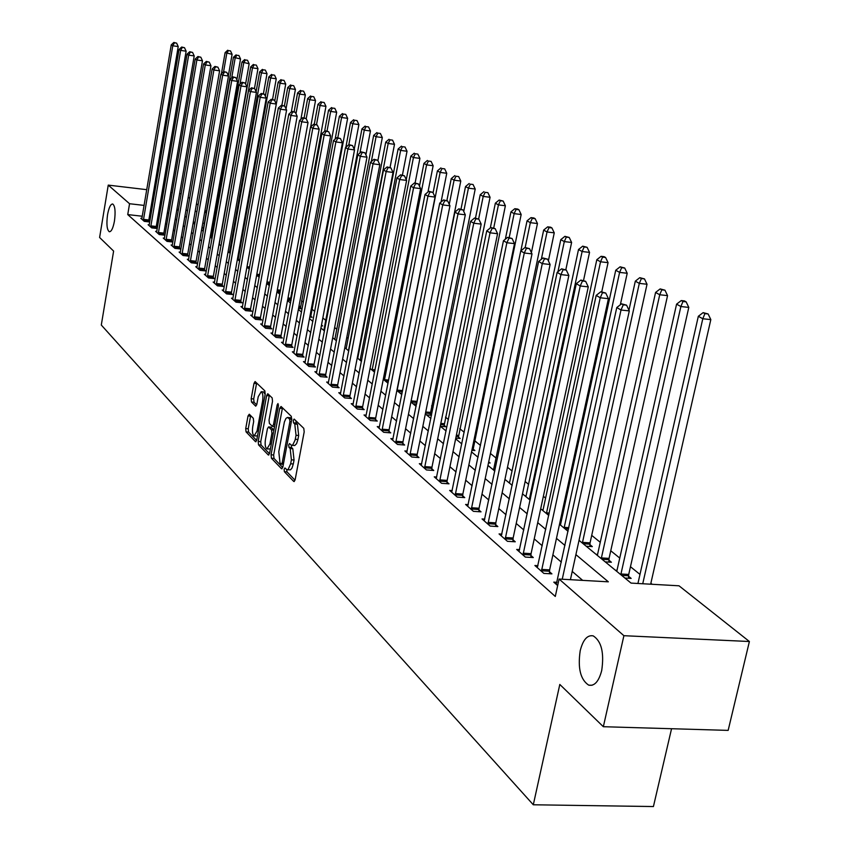 <?xml version="1.0" encoding="UTF-8"?>
<svg xmlns="http://www.w3.org/2000/svg" width="849" height="849" viewBox="0 0 849 849"><rect width="100%" height="100%" fill="white"/><g stroke="black" fill="none" stroke-linecap="round" stroke-linejoin="round"><path stroke-width="1.27" d="M284.118 469.253L284.383 471.715L293.754 481.457L295.144 479.738L304.186 431.876L303.783 428.321L294.115 419.077L293.287 420.404L293.552 422.855L294.773 424.033L296.036 435.272L295.123 440.047L292.735 444.993L291.494 445.279L289.52 443.581L288.692 444.897L288.957 447.349L290.167 448.559L291.409 459.84L290.666 463.787L288.151 469.455L286.93 469.73L284.935 467.969L284.118 469.253M286.718 469.646L287.015 471.906L295.028 480.216M295.898 420.743L296.195 423.067L297.415 424.245L294.773 424.033M291.303 445.205L291.6 447.55L292.809 448.76L290.167 448.559M114.445 221.069C115.676 211.592 115.093 205.893 112.694 203.993C110.603 204.004 108.895 207.57 107.547 214.712C106.327 224.136 106.91 229.814 109.298 231.745C111.378 231.777 113.087 228.211 114.445 221.069M601.718 670.487C604.297 652.764 601.463 641.228 593.228 635.88C587.37 634.765 583.03 639.69 580.217 650.652C577.638 668.163 580.461 679.656 588.675 685.132C594.48 686.342 598.832 681.46 601.718 670.487M249.288 414.216L248.035 415.914L245.722 428.554L246.051 431.865L255.485 441.671L256.759 439.984L265.196 394.212L264.846 390.858L255.082 381.53L253.989 383.377L251.177 398.733L251.516 402.033L255.74 406.172L256.833 404.336L258.245 396.674L261.216 391.718C262.808 392.896 263.275 395.974 262.606 400.94L257.056 431.027L254.138 435.887C252.546 434.667 252.079 431.579 252.747 426.612L253.66 421.635L253.32 418.302L249.288 414.216M579.029 540.325L631.03 583.093L679.009 585.799L749.391 641.515L728.155 730.384L603.342 726.712L559.809 684.443L533.299 804.778L101.296 325.04L113.617 251.081L99.609 237.487L108.248 185.114L146.792 189.677M603.342 726.712L623.898 635.699L559.077 579.05L608.34 581.82L575.898 554.63M142.303 216.24L127.743 214.585L555.288 596.454L559.077 579.05M127.743 214.585L129.557 203.728L108.248 185.114M271.064 454.799L271.425 458.248L281.507 468.722L282.855 467.014L291.706 419.809L291.313 416.328L281.061 406.469L279.724 408.242L271.064 454.799L273.654 454.99L274.015 458.439L282.749 467.491M268.284 454.968L258.531 444.844L258.192 441.459L266.639 395.602L267.775 393.734L272.158 397.894L272.518 401.28L269.037 420.053L269.398 423.46L272.391 426.378L273.537 424.521L277.177 404.867L277.984 403.551L278.376 406.024L269.589 453.27L268.284 454.968L268.836 455.011M582.679 580.376L572.226 571.43M561.348 562.123L552.89 554.875M542.246 545.758L534.233 538.903M523.801 529.967L516.224 523.472M505.993 514.717L498.809 508.572M488.78 499.987L481.988 494.16M472.15 485.734L465.708 480.216M456.051 471.948L449.949 466.727M440.472 458.609L434.688 453.663M425.381 445.693L419.905 441.002M410.757 433.17L405.567 428.734M396.589 421.04L391.676 416.827M382.835 409.271L378.187 405.281M369.506 397.841L365.091 394.074M356.559 386.762L352.377 383.186M343.983 375.99L340.035 372.615M331.768 365.537L328.022 362.332M319.893 355.37L316.359 352.335M308.346 345.479L305.003 342.614M297.108 335.864L293.956 333.158M286.187 326.504L283.195 323.947M275.543 317.399L272.72 314.979M265.185 308.527L262.521 306.245M255.093 299.877L252.578 297.734M245.255 291.462L242.888 289.435M235.672 283.248L233.443 281.348M226.322 275.246L224.232 273.452M217.206 267.435L215.232 265.758M208.302 259.815L206.456 258.245M199.621 252.386L197.891 250.901M191.142 245.128L189.529 243.737M182.864 238.038L181.346 236.744M174.777 231.108L173.366 229.899M166.871 224.338L165.566 223.223M159.071 218.161L157.702 218.002M150.591 217.185L149.328 217.047M556.955 582.318L553.781 582.138L557.655 585.566M537.958 565.678L534.891 565.508L543.869 573.415L551.924 573.871L549.462 571.717M519.609 549.621L516.67 549.441L525.34 557.082L533.278 557.56L530.89 555.479M501.897 534.117L499.063 533.936L507.437 541.312L515.258 541.8L512.966 539.794M484.79 519.121L482.041 518.941L490.138 526.072L497.854 526.571L495.636 524.629M468.234 504.624L465.592 504.444L473.413 511.342L481.033 511.851L478.878 509.973M452.22 490.595L449.662 490.414L457.24 497.089L464.753 497.62L462.673 495.795M436.726 477.021L434.253 476.841L441.586 483.304L449.004 483.834L446.988 482.073M421.72 463.862L419.332 463.681L426.431 469.943L433.743 470.495L431.801 468.786M407.17 451.116L404.856 450.936L411.744 457.006L418.971 457.558L417.082 455.902M393.076 438.763L390.837 438.583L397.512 444.462L404.644 445.025L402.808 443.422M378.983 428.14L379.397 426.803L377.232 426.601L383.706 432.3L390.742 432.873L388.969 431.313M365.728 416.456L366.131 415.14L364.03 414.97L370.313 420.51L377.264 421.072L375.545 419.565M353.248 403.848L351.21 403.668L357.323 409.048L364.179 409.632L362.502 408.167M340.746 392.875L338.762 392.705L344.694 397.926L351.475 398.51L349.841 397.088M328.584 382.22L326.663 382.05L332.426 387.123L339.122 387.717L337.541 386.327M316.773 371.851L314.905 371.682L320.508 376.627L327.13 377.211L325.591 375.874M305.279 361.78L303.475 361.61L308.919 366.418L315.457 367.012L313.96 365.696M294.104 351.974L292.353 351.815L297.649 356.484L304.112 357.079L302.658 355.805M283.237 342.434L281.518 342.274L286.686 346.817L293.064 347.421L291.653 346.18M272.646 333.148L270.98 332.988L276.01 337.414L282.324 338.019L280.945 336.809M262.341 324.106L260.717 323.947L265.61 328.255L271.85 328.86L270.513 327.682M252.291 315.287L250.72 315.128L255.485 319.33L261.662 319.935L260.346 318.799M242.506 306.701L240.967 306.542L245.616 310.638L251.718 311.243L250.444 310.129M232.966 298.328L231.469 298.179L236.001 302.17L242.039 302.775L240.798 301.692M223.658 290.156L222.205 290.008L226.619 293.903L232.594 294.518L231.384 293.457M214.585 282.197L213.163 282.048L217.471 285.848L223.383 286.453L222.205 285.423M205.723 274.418L204.344 274.28L208.557 277.984L214.394 278.599L213.248 277.581M197.085 266.83L195.737 266.692L199.844 270.311L205.628 270.927L204.503 269.94M188.648 259.423L187.332 259.285L191.343 262.819L197.064 263.434L195.96 262.468M180.402 252.195L179.118 252.057L183.034 255.507L188.701 256.111L187.629 255.178M172.358 245.128L171.105 244.99L174.926 248.364L180.529 248.969L179.489 248.057M164.483 238.219L163.263 238.081L167.009 241.381L172.549 241.986L171.53 241.095M156.8 231.469L155.611 231.331L159.262 234.557L164.759 235.162L163.751 234.292M149.286 224.868L148.119 224.741L151.695 227.882L157.129 228.498L156.152 227.638M141.932 218.416L140.796 218.289L144.288 221.366L149.679 221.971L148.713 221.133M652.191 584.292L650.875 583.221M639.976 574.412L630.467 566.718M619.781 558.08L610.76 550.778M600.285 542.32L591.711 535.379M563.237 512.35L562.271 511.576M545.62 498.108L543.371 496.294M528.566 484.312L525.128 481.532M512.053 470.962L507.49 467.279M496.049 458.025L490.446 453.493M480.492 445.438L474.527 440.62M464.191 432.258L459.776 428.692M448.41 419.502L445.47 417.124M433.139 407.159L431.568 405.886M348.132 338.411L346.785 337.318M336.809 329.253L334.644 327.502M325.772 320.328L322.832 317.961M314.735 311.413L311.891 309.11M303.38 302.223L301.565 300.758M292.332 293.287L291.494 292.618M212.621 228.837L211.751 228.137M204.376 223.319L202.752 223.138M195.121 222.268L193.296 222.056M624.885 578.042L631.157 578.402L628.547 576.259M617.053 570.305L615.355 570.21M605.22 561.868L611.407 562.24L608.892 560.17M597.611 554.397L596.019 554.301M586.213 546.236L592.326 546.618L589.896 544.623M560.68 524.151L559.565 524.077M543.116 509.771L541.768 509.676M526.115 495.848L524.841 495.752M509.655 482.359L508.445 482.274M493.704 469.295L492.569 469.21M488.493 462.875L490.149 463.002L488.716 461.835M478.167 456.624L477.17 456.539M471.874 450.31L474.931 450.543L472.978 448.951M455.796 438.105L460.158 438.455L458.269 436.917M440.376 426.283L445.821 426.729L443.985 425.222M431.547 415.055L430.114 413.877M431.504 415.299L426.516 414.885M416.562 404.113L413.06 403.816M402.086 393.236L399.975 393.055M388.067 382.666L387.261 382.591M357.822 357.917L357.259 357.864M346.222 348.408L345.628 348.345M334.92 339.144L334.368 339.091M321.357 325.814L322.652 325.942L321.506 324.997M309.789 317.038L312.05 317.261L310.692 316.146M298.54 308.484L301.713 308.803L300.387 307.72M291.069 300.09L290.337 299.495M290.995 300.482L287.599 300.143M280.149 292.332L277.145 292.024M269.6 284.373L267.594 284.16M259.316 276.604L258.266 276.498M201.913 227.882L202.975 228.01L202.03 227.235M533.299 804.778L653.422 806.55L671.559 728.718M749.391 641.515L623.898 635.699M153.828 190.516L155.091 190.664M162.223 191.513L163.592 191.672M170.819 192.532L172.294 192.702M179.617 193.572L181.208 193.763M188.191 197.191L189.73 198.411M196.48 203.76L198.125 205.055M204.959 210.478L206.424 211.624M176.868 209.544L178.29 210.711M184.912 216.155L186.43 217.408M193.148 222.926L194.771 224.274M201.574 229.856L203.314 231.289M210.202 236.956L212.059 238.484M219.042 244.225L221.027 245.86M228.105 251.686L230.206 253.416M237.391 259.316L239.63 261.163M246.91 267.148L249.288 269.112M256.674 275.182L259.2 277.262M266.682 283.417L269.366 285.625M276.965 291.876L279.809 294.21M287.514 300.557L290.528 303.029M298.36 309.471L301.544 312.092M309.492 318.63L312.867 321.4M320.933 328.043L324.498 330.972M332.702 337.722L336.469 340.82M344.8 347.676L348.79 350.945M357.259 357.917L361.462 361.377M370.068 368.455L374.515 372.106M383.27 379.312L387.961 383.175M396.865 390.498L401.821 394.573M410.884 402.023L416.116 406.331M425.338 413.919L430.868 418.461M440.249 426.177L446.086 430.974M455.648 438.837L461.803 443.9M471.545 451.912L478.04 457.261M487.963 465.422L494.829 471.068M504.943 479.388L512.191 485.352M522.506 493.842L530.105 500.082M540.696 508.795L548.772 515.439M559.523 524.279L568.066 531.304M206.243 212.611L204.62 212.43M196.989 211.539L195.164 211.327M187.64 210.456L185.931 210.265M178.513 209.406L176.921 209.215M160.917 207.358L159.548 207.198M152.427 206.381L151.164 206.233M144.128 205.416L129.557 203.728M564.978 545.482L556.466 538.351M545.769 529.394L537.725 522.644M527.24 513.857L519.62 507.469M509.336 498.862L502.13 492.813M492.049 484.365L485.214 478.645M475.323 470.357L468.86 464.934M459.15 456.804L453.026 451.668M443.496 443.687L437.691 438.816M428.342 430.984L422.844 426.368M413.654 418.674L408.443 414.312M399.412 406.745L394.477 402.606M385.605 395.178L380.936 391.251M372.212 383.95L367.787 380.235M359.201 373.051L355.009 369.538M346.572 362.47L342.603 359.138M334.304 352.186L330.548 349.035M322.376 342.189L318.831 339.218M310.787 332.468L307.423 329.656M299.506 323.023L296.333 320.36M288.533 313.822L285.529 311.307M277.846 304.876L275.012 302.499M267.446 296.152L264.771 293.913M257.311 287.662L254.785 285.551M247.43 279.385L245.064 277.4M237.805 271.319L235.576 269.451M228.423 263.455L226.322 261.694M219.265 255.782L217.291 254.127M210.329 248.301L208.483 246.741M201.616 240.989L199.876 239.535M193.105 233.857L191.481 232.499M184.795 226.895L183.278 225.622M176.677 220.093L175.255 218.904M168.739 213.439L167.423 212.335M287.471 469.773L290.485 469.837L291.982 468.117L293.308 463.978L290.666 463.787M292.809 448.76L294.051 460.031L293.308 463.978M292.024 445.322L294.752 445.513L296.588 443.634L297.935 439.453L295.282 439.241M297.415 424.245L298.678 435.484L297.935 439.453M282.473 407.828L273.654 454.99M281.231 464.085L282.186 462.885L289.923 421.518L289.658 419.077L287.493 417.432L285.943 418.408L284.394 421.953L278.79 451.647L279.979 462.79L281.231 464.085M289.912 417.655L291.823 418.844M269.483 453.737L261.089 445.035L258.531 444.844M269.356 395.199L260.739 441.65L261.089 445.035M265.45 439.464C264.771 444.526 265.259 447.678 266.915 448.93L269.908 444.027L271.903 433.287L271.542 429.87L268.549 426.93L267.424 428.777L265.45 439.464M267.318 448.962L270.396 448.941M270.778 427.217L273.94 429.881M254.52 435.908L257.512 435.93M265.175 394.329L263.392 391.898M256.653 382.984L253.702 398.945L254.042 402.246L256.706 404.888M250.667 415.617L248.237 428.745L248.577 432.067L256.663 440.451M650.652 584.197L710.825 319.606L702.792 318.746L698.334 316.274L637.928 583.486M642.735 583.751L702.792 318.746L704.914 313.621L708.13 313.96L703.131 312.634L704.914 313.621M698.334 316.274L703.131 312.634M708.13 313.96L710.825 319.606M570.411 579.687L629.3 310.904L621.001 310.023L562.25 579.23M623.251 304.823L626.573 305.173L621.564 303.836L623.251 304.823L621.001 310.023L616.788 307.529L556.286 584.345M629.3 310.904L626.573 305.173M621.564 303.836L616.788 307.529M628.493 578.243L628.727 574.444L688.794 307.402L680.866 306.531L676.579 304.144L616.777 571.377M620.799 574.688L680.866 306.531L682.978 301.512L686.151 301.862L684.421 300.907L681.259 300.567L682.978 301.512M676.579 304.144L681.259 300.567M686.151 301.862L688.794 307.402M608.839 562.08L609.062 558.387L667.547 295.622L659.726 294.752L655.577 292.449L597.356 555.395M601.251 558.6L659.726 294.752L661.817 289.827L664.947 290.178L660.161 288.915L661.817 289.827M655.577 292.449L660.161 288.915M664.947 290.178L667.547 295.622M589.843 546.469L590.066 542.861L647.023 284.245L639.308 283.386L635.317 281.157L628.95 310.193M582.35 543.063L639.308 283.386L641.388 278.557L644.476 278.907L639.785 277.676L641.388 278.557M635.317 281.157L639.785 277.676M644.476 278.907L647.023 284.245M541.609 569.403L549.643 569.87L608.415 298.668L600.243 297.776L541.429 571.26M602.482 292.693L605.74 293.054L600.848 291.738L602.482 292.693L600.243 297.776L596.189 295.388L537.311 567.631M549.643 569.87L549.399 573.733M608.415 298.668L605.74 293.054M600.848 291.738L596.189 295.388M523.143 553.177L531.071 553.654L588.283 286.866L580.228 285.986L522.973 555.002M582.446 280.998L585.661 281.359L580.875 280.074L582.446 280.998L580.228 285.986L576.312 283.672L519.004 551.5M531.071 553.654L530.827 557.411M588.283 286.866L585.661 281.359M580.875 280.074L576.312 283.672M505.325 537.513L513.136 538.001L568.862 275.49L560.924 274.598L505.155 539.295M563.12 269.717L566.294 270.067L561.603 268.825L563.12 269.717L560.924 274.598L557.146 272.37L501.313 535.921M513.136 538.001L512.902 541.651M568.862 275.49L566.294 270.067M561.603 268.825L557.146 272.37M620.332 304.791L627.209 273.261L619.6 272.402L615.737 270.247L560.446 525.043M564.086 528.036L619.6 272.402L621.659 267.668L624.705 268.019L620.11 266.809L621.659 267.668M615.737 270.247L620.11 266.809M624.705 268.019L627.209 273.261M488.101 522.368L495.805 522.878L550.11 264.506L542.288 263.615L487.931 524.13M544.464 258.818L547.594 259.178L542.999 257.969L544.464 258.818L542.288 263.615L538.637 261.46L484.227 520.861M495.805 522.878L495.572 526.422M550.11 264.506L547.594 259.178M542.999 257.969L538.637 261.46M601.75 291.844L608.054 262.649L600.54 261.789L596.805 259.709L542.904 510.61M546.416 513.507L600.54 261.789L602.599 257.141L605.592 257.491L604.095 256.663L601.092 256.313L602.599 257.141M596.805 259.709L601.092 256.313M605.592 257.491L608.054 262.649M583.55 280.372L589.535 252.386L582.117 251.527L578.509 249.51L525.913 496.633M529.32 499.445L582.117 251.527L584.154 246.963L587.115 247.314L582.711 246.168L584.154 246.963M578.509 249.51L582.711 246.168M587.115 247.314L589.535 252.386M565.816 269.791L571.61 242.453L564.298 241.594L560.796 239.641L509.464 483.102M557.931 271.744L564.298 241.594L566.315 237.115L569.233 237.465L564.914 236.34L566.315 237.115M560.796 239.641L564.914 236.34M569.233 237.465L571.61 242.453M548.38 260.845L554.259 232.838L547.043 231.979L543.657 230.09L493.524 469.996M541.322 259.306L547.043 231.979L549.038 227.585L551.924 227.935L550.566 227.182L547.679 226.842L549.038 227.585M543.657 230.09L547.679 226.842M551.924 227.935L554.259 232.838M531.4 252.62L537.459 223.531L530.328 222.671L527.049 220.836L520.83 250.848M525.181 247.494L530.328 222.671L532.312 218.352L535.167 218.702L533.841 217.97L530.996 217.631L532.312 218.352M527.049 220.836L530.996 217.631M535.167 218.702L537.459 223.531M471.45 507.734L479.048 508.243L532.005 253.883L524.279 253.002L471.28 509.464M526.433 248.301L529.521 248.661L525.022 247.473L526.433 248.301L524.279 253.002L520.755 250.922L467.703 506.301M479.048 508.243L478.825 511.703M532.005 253.883L529.521 248.661M525.022 247.473L520.755 250.922M455.34 493.566L462.843 494.097L514.494 243.631L506.874 242.74L455.181 495.275M509.018 238.123L512.064 238.484L507.649 237.327L509.018 238.123L506.874 242.74L503.468 240.723L451.71 492.218M462.843 494.097L462.62 497.472M514.494 243.631L512.064 238.484M507.649 237.327L503.468 240.723M439.75 479.865L447.147 480.407L497.567 233.708L490.043 232.817L439.591 481.542M492.165 228.296L495.169 228.646L490.839 227.521L492.165 228.296L490.043 232.817L486.742 230.875L436.237 478.581M447.147 480.407L446.924 483.686M497.567 233.708L495.169 228.646M490.839 227.521L486.742 230.875M424.659 466.589L431.961 467.141L481.181 224.104L473.763 223.213L424.5 468.234M475.864 218.777L478.825 219.127L474.58 218.023L475.864 218.777L473.763 223.213L470.569 221.334L421.242 465.369M431.961 467.141L431.738 470.335M481.181 224.104L478.825 219.127M474.58 218.023L470.569 221.334M410.025 453.727L417.23 454.289L465.316 214.808L457.993 213.927L409.876 455.351M460.084 209.565L463.002 209.915L458.842 208.833L460.084 209.565L457.993 213.927L454.905 212.101L406.713 452.57M417.23 454.289L417.018 457.409M465.316 214.808L463.002 209.915M458.842 208.833L454.905 212.101M472.925 450.394L521.169 214.5L514.133 213.64L510.949 211.868L505.346 239.206M509.22 237.518L514.133 213.64L516.107 209.406L518.919 209.756L517.635 209.045L514.823 208.705L516.107 209.406M510.949 211.868L514.823 208.705M518.919 209.756L521.169 214.5M395.846 441.268L402.967 441.83L449.949 205.798L442.722 204.917L395.698 442.86M444.791 200.629L447.678 200.99L443.592 199.929L444.791 200.629L442.722 204.917L439.729 203.155L392.641 440.164M402.967 441.83L402.755 444.876M449.949 205.798L447.678 200.99M443.592 199.929L439.729 203.155M458.216 438.307L505.378 205.755L498.427 204.896L495.349 203.176L490.308 227.957M493.747 227.861L498.427 204.896L500.39 200.735L503.16 201.075L499.148 200.046L500.39 200.735M495.349 203.176L499.148 200.046M503.16 201.075L505.378 205.755M382.092 429.18L389.118 429.743L435.059 197.074L427.928 196.193L381.944 430.751M429.976 191.98L432.82 192.341L428.809 191.301L429.976 191.98L427.928 196.193L425.02 194.485L379.397 426.803M389.118 429.743L388.916 432.725M435.059 197.074L432.82 192.341M428.809 191.301L425.02 194.485M443.931 426.569L490.064 197.265L483.198 196.416L480.205 194.75L475.482 218.14M478.634 219.021L483.198 196.416L485.14 192.32L487.888 192.659L485.14 192.32M480.205 194.75L483.941 191.651M487.888 192.659L490.064 197.265M368.753 417.443L375.693 418.016L420.616 188.616L413.58 187.735L368.604 418.992M415.607 183.596L418.419 183.946L414.471 182.938L415.607 183.596L413.58 187.735L410.757 186.08L366.131 415.14M375.693 418.016L375.481 420.934M420.616 188.616L418.419 183.946M414.471 182.938L410.757 186.08M430.061 415.182L475.207 189.03L468.425 188.181L465.517 186.557L461.007 209.098M463.745 211.486L468.425 188.181L470.346 184.148L473.052 184.498L470.346 184.148M465.517 186.557L469.179 183.511M473.052 184.498L475.207 189.03M355.805 406.055L362.65 406.639L406.607 180.402L399.656 179.532L355.657 407.584M401.673 175.456L404.442 175.807L400.569 174.82L401.673 175.456L399.656 179.532L396.929 177.919L352.855 405.122M362.65 406.639L362.449 409.483M406.607 180.402L404.442 175.807M400.569 174.82L396.929 177.919M416.594 403.933L460.774 181.039L454.077 180.19L451.254 178.619L446.892 200.534M449.259 204.354L454.077 180.19L455.977 176.221L458.662 176.56L455.977 176.221M451.254 178.619L454.852 175.594M458.662 176.56L460.774 181.039M343.219 394.997L349.99 395.592L393.013 172.443L386.146 171.562L343.081 396.504M388.142 167.561L390.89 167.911L387.08 166.945L388.142 167.561L386.146 171.562L383.493 170.002L340.364 394.116M349.99 395.592L349.788 398.372M393.013 172.443L390.89 167.911M387.08 166.945L383.493 170.002M441.056 202.041L446.754 173.27L440.132 172.421L437.394 170.893L433.064 192.861M397.067 390.657L440.132 172.421L442.032 168.527L444.674 168.866L442.032 168.527M437.394 170.893L440.928 167.911M444.674 168.866L446.754 173.27M331.004 384.257L337.69 384.852L379.821 164.706L373.029 163.836L330.855 385.743M375.003 159.899L377.72 160.249L373.974 159.294L375.003 159.899L373.029 163.836L370.461 162.318L328.223 383.419M337.69 384.852L337.488 387.568M379.821 164.706L377.72 160.249M373.974 159.294L370.461 162.318M427.97 192.001L433.139 165.725L426.591 164.876L423.938 163.39L419.47 186.186M384.417 380.246L426.591 164.876L428.469 161.045L431.09 161.384L428.469 161.045M423.938 163.39L427.408 160.45M431.09 161.384L433.139 165.725M415.097 183.013L419.905 158.381L413.431 157.543L410.842 156.099L406.268 179.67M372.106 370.122L413.431 157.543L415.299 153.765L417.878 154.104L415.299 153.765M410.842 156.099L414.259 153.191M417.878 154.104L419.905 158.381M402.415 175.053L407.032 151.249L400.632 150.411L398.117 149.01L357.726 358.299M360.125 360.273L400.632 150.411L402.479 146.697L405.037 147.026L402.479 146.697M398.117 149.01L401.471 146.134M405.037 147.026L407.032 151.249M390.052 167.433L394.498 144.309L388.184 143.481L385.733 142.112L346.137 348.759M348.461 350.679L388.184 143.481L390.009 139.809L392.546 140.149L390.009 139.809M385.733 142.112L389.033 139.268M392.546 140.149L394.498 144.309M377.901 160.631L382.315 137.559L376.065 136.721L373.677 135.394L334.835 339.473M371.331 161.565L376.065 136.721L377.879 133.113L380.384 133.452L377.879 133.113M373.677 135.394L376.924 132.593M380.384 133.452L382.315 137.559M365.908 154.879L370.451 130.979L364.263 130.152L361.939 128.857L323.84 330.431M359.944 152.99L364.263 130.152L366.068 126.597L368.54 126.925L366.068 126.597M361.939 128.857L365.134 126.076M368.54 126.925L370.451 130.979M354.235 149.254L358.894 124.57L352.781 123.752L350.51 122.489L345.861 147.259M348.843 144.67L352.781 123.752L354.564 120.25L357.005 120.579L354.564 120.25M350.51 122.489L353.662 119.741M357.005 120.579L358.894 124.57M310.649 317.123L347.634 118.329L341.585 117.512L339.377 116.292L335.122 139.14M337.806 137.75L341.585 117.512L343.357 114.063L345.776 114.392L343.357 114.063M339.377 116.292L342.476 113.575M345.776 114.392L347.634 118.329M300.344 308.665L336.66 112.248L330.675 111.442L328.531 110.243L324.636 131.255M327.035 131.043L330.675 111.442L332.437 108.035L334.824 108.364L332.437 108.035M328.531 110.243L331.577 107.558M334.824 108.364L336.66 112.248M290.294 300.419L325.952 106.327L320.041 105.509L317.951 104.342L314.289 124.219M316.518 124.601L320.041 105.509L321.782 102.156L324.148 102.485L321.782 102.156M317.951 104.342L320.943 101.689M324.148 102.485L325.952 106.327M310.681 126.883L315.52 100.543L309.673 99.736L307.625 98.601L304.101 117.873M306.192 118.722L309.673 99.736L311.403 96.425L313.748 96.744L311.403 96.425M307.625 98.601L310.585 95.969M313.748 96.744L315.52 100.543M300.886 119.295L305.343 94.908L299.559 94.101L297.564 92.987L294.157 111.697M295.983 113.734L299.559 94.101L301.268 90.832L303.592 91.151L301.268 90.832M297.564 92.987L300.472 90.387M303.592 91.151L305.343 94.908M291.324 111.93L295.42 89.4L289.689 88.604L287.737 87.521L284.415 105.902M286.017 108.852L289.689 88.604L291.387 85.378L293.68 85.696L291.387 85.378M287.737 87.521L290.613 84.942M293.68 85.696L295.42 89.4M281.879 105.318L285.72 84.03L280.053 83.234L278.154 82.173L274.789 100.84M246.942 267.18L280.053 83.234L281.741 80.05L284.012 80.368L281.741 80.05M278.154 82.173L280.977 79.626M284.012 80.368L285.72 84.03M272.54 99.471L276.254 78.787L270.64 77.991L268.783 76.962L265.344 96.224M238.081 259.89L270.64 77.991L272.317 74.85L274.567 75.168L272.317 74.85M268.783 76.962L271.574 74.436M274.567 75.168L276.254 78.787M263.423 93.772L267.01 73.661L261.46 72.876L259.645 71.868L256.111 91.703M229.432 252.779L261.46 72.876L263.116 69.777L265.344 70.085L263.116 69.777M259.645 71.868L262.394 69.374M265.344 70.085L267.01 73.661M254.467 88.455L257.979 68.652L252.482 67.878L250.71 66.891L219.275 244.427M220.973 245.817L252.482 67.878L254.127 64.811L256.334 65.129L254.127 64.811M250.71 66.891L253.427 64.418M256.334 65.129L257.979 68.652M245.584 83.998L249.16 63.771L241.976 62.03L211.051 237.656M239.991 84.083L243.705 62.985L245.35 59.961L247.526 60.279L245.35 59.961M241.976 62.03L244.65 59.579M247.526 60.279L249.16 63.771M319.128 373.815L325.729 374.409L366.991 157.192L360.294 156.322L318.98 375.279M362.247 152.449L364.932 152.799L361.25 151.865L362.247 152.449L360.294 156.322L357.79 154.847L316.422 373.019M325.729 374.409L325.538 377.073M366.991 157.192L364.932 152.799M361.25 151.865L357.79 154.847M307.582 363.659L314.109 364.263L354.532 149.891L347.91 149.031L307.434 365.102M349.852 145.211L352.505 145.561L348.875 144.638L349.852 145.211L347.91 149.031L345.479 147.588L304.94 362.905M314.109 364.263L313.907 366.864M354.532 149.891L352.505 145.561M348.875 144.638L345.479 147.588M296.343 353.789L302.796 354.383L342.423 142.791L335.875 141.932L296.205 355.211M337.806 138.175L340.417 138.525L336.851 137.623L337.806 138.175L335.875 141.932L333.508 140.541L293.775 353.067M302.796 354.383L302.605 356.941M342.423 142.791L340.417 138.525M336.851 137.623L333.508 140.541M285.413 344.174L291.791 344.779L330.643 135.882L324.18 135.033L285.275 345.585M326.08 131.33L328.669 131.68L325.156 130.799L326.08 131.33L324.18 135.033L321.877 133.675L282.919 343.495M291.791 344.779L291.6 347.283M330.643 135.882L328.669 131.68M325.156 130.799L321.877 133.675M274.768 334.824L281.072 335.429L319.182 129.165L312.793 128.316L274.641 336.204M314.682 124.676L317.239 125.015L313.78 124.156L314.682 124.676L312.793 128.316L310.554 127L272.338 334.177M281.072 335.429L280.892 337.881M319.182 129.165L317.239 125.015M313.78 124.156L310.554 127M264.41 325.708L270.64 326.324L308.028 122.627L301.713 121.789L264.283 327.077M303.581 118.202L306.107 118.542L302.711 117.693L303.581 118.202L301.713 121.789L299.527 120.505L262.033 325.103M270.64 326.324L270.46 328.722M308.028 122.627L306.107 118.542M302.711 117.693L299.527 120.505M254.318 316.836L260.484 317.452L297.171 116.271L290.92 115.432L254.191 318.184M292.778 111.888L295.272 112.227L291.929 111.389L292.778 111.888L290.92 115.432L288.798 114.18L252.004 316.263M260.484 317.452L260.303 319.808M297.171 116.271L295.272 112.227M291.929 111.389L288.798 114.18M244.48 308.198L250.572 308.803L286.591 110.073L280.414 109.234L244.353 309.524M282.25 105.743L284.723 106.083L281.422 105.265L282.25 105.743L280.414 109.234L278.345 108.014L242.23 307.646M250.572 308.803L250.402 311.116M286.591 110.073L284.723 106.083M281.422 105.265L278.345 108.014M234.897 299.761L240.925 300.376L276.286 104.034L270.173 103.196L234.77 301.077M271.998 99.758L274.439 100.097L271.192 99.291L271.998 99.758L270.173 103.196L268.157 102.007L232.69 299.251M240.925 300.376L240.745 302.647M276.286 104.034L274.439 100.097M271.192 99.291L268.157 102.007M225.547 291.547L231.512 292.162L266.236 98.144L260.197 97.317L225.42 292.841M262.001 93.931L264.421 94.26L261.216 93.464L262.001 93.931L260.197 97.317L258.234 96.16L223.393 291.058M231.512 292.162L231.331 294.391M266.236 98.144L264.421 94.26M261.216 93.464L258.234 96.16M216.431 283.524L222.321 284.139L256.44 92.403L250.466 91.586L216.304 284.808M252.259 88.243L254.647 88.572L251.495 87.787L252.259 88.243L250.466 91.586L248.555 90.45L214.33 283.078M222.321 284.139L222.151 286.325M256.44 92.403L254.647 88.572M251.495 87.787L248.555 90.45M207.527 275.702L213.364 276.318L246.889 86.81L240.978 85.993L207.411 276.976M242.761 82.693L245.128 83.022L242.007 82.257L242.761 82.693L240.978 85.993L239.11 84.889L205.479 275.278M213.364 276.318L213.195 278.472M246.889 86.81L245.128 83.022M242.007 82.257L239.11 84.889M198.846 268.072L204.62 268.687L237.582 81.345L231.724 80.528L198.73 269.324M233.496 77.28L235.831 77.609L232.764 76.856L233.496 77.28L231.724 80.528L229.909 79.456L196.841 267.668M204.62 268.687L204.45 270.799M237.582 81.345L235.831 77.609M232.764 76.856L229.909 79.456M190.367 260.622L196.087 261.237L228.487 76.017L222.693 75.211L190.25 261.853M224.444 71.995L226.757 72.324L223.733 71.581L224.444 71.995L222.693 75.211L220.92 74.16L188.414 260.24M196.087 261.237L195.917 263.307M228.487 76.017L226.757 72.324M223.733 71.581L220.92 74.16M182.089 253.342L187.746 253.957L219.604 70.817L213.884 70.011L181.973 254.562M215.614 66.848L217.906 67.167L214.924 66.434L215.614 66.848L213.884 70.011L212.144 68.992L180.179 252.981M187.746 253.957L187.587 255.995M219.604 70.817L217.906 67.167M214.924 66.434L212.144 68.992M174.003 246.231L179.606 246.847L210.945 65.734L205.278 64.938L173.886 247.441M206.997 61.807L209.257 62.136L206.318 61.415L206.997 61.807L205.278 64.938L203.58 63.94L172.135 245.902M179.606 246.847L179.447 248.853M210.945 65.734L209.257 62.136M206.318 61.415L203.58 63.94M166.107 239.291L171.647 239.896L202.476 60.778L196.872 59.982L165.99 240.479M198.57 56.894L200.82 57.212L197.913 56.512L198.57 56.894L196.872 59.982L195.206 59.006L164.271 238.972M171.647 239.896L171.487 241.869M202.476 60.778L200.82 57.212M197.913 56.512L195.206 59.006M158.381 232.499L163.868 233.114L194.209 55.928L188.658 55.143L158.264 233.677M190.346 52.097L192.564 52.415L189.698 51.715L190.346 52.097L188.658 55.143L187.035 54.187L156.598 232.202M163.868 233.114L163.708 235.046M194.209 55.928L192.564 52.415M189.698 51.715L187.035 54.187M236.871 79.827L240.532 58.984L233.443 57.276L203.007 231.045M231.703 77.821L235.141 58.21L236.765 55.227L238.919 55.535L236.765 55.227M233.443 57.276L236.086 54.856M238.919 55.535L240.532 58.984M150.835 225.866L156.258 226.471L186.133 51.195L180.635 50.409L150.719 227.033M182.312 47.395L184.509 47.714L181.675 47.024L182.312 47.395L180.635 50.409L179.043 49.475L149.084 225.59M156.258 226.471L156.11 228.381M186.133 51.195L184.509 47.714M181.675 47.024L179.043 49.475M228.349 75.741L232.095 54.315L225.102 52.627L221.44 73.683M223.595 71.709L226.757 53.54L228.37 50.59L230.504 50.908L228.37 50.59M225.102 52.627L227.712 50.229M230.504 50.908L232.095 54.315M143.449 219.371L148.83 219.987L178.226 46.568L172.782 45.782L143.343 220.528M174.448 42.811L176.624 43.129L173.833 42.45L174.448 42.811L172.782 45.782L171.243 44.87L141.741 219.116M148.83 219.987L148.671 221.865M178.226 46.568L176.624 43.129M173.833 42.45L171.243 44.87M287.015 471.906L284.383 471.715M296.195 423.067L293.552 422.855M291.6 447.55L288.957 447.349M294.051 460.031L291.409 459.84M298.678 435.484L296.036 435.272M294.37 481.5L293.754 481.457M282.324 408.454L279.724 408.242M282.091 468.765L281.507 468.722M274.015 458.439L271.425 458.248M283.375 464.244L281.645 464.116M283.608 462.992L282.186 462.885M291.356 421.635L289.923 421.518M291.78 419.257L289.658 419.077M291.016 418.069L288.384 417.857M260.739 441.65L258.192 441.459M269.207 395.825L266.639 395.602M274.917 424.638L273.537 424.521M278.461 404.973L277.177 404.867M271.287 444.133L269.908 444.027M273.282 433.393L271.903 433.287M273.909 430.05L271.542 429.87M271.309 427.259L268.74 427.047M258.393 431.133L257.056 431.027M263.933 401.046L262.606 400.94M254.042 402.246L251.516 402.033M253.702 398.945L251.177 398.733M256.515 383.599L253.989 383.377M256.016 441.713L255.485 441.671M248.577 432.067L246.051 431.865M248.237 428.745L245.722 428.554M250.551 416.127L248.035 415.914M628.568 575.781L621.648 575.378M628.727 574.444L620.927 573.988M608.903 559.693L602.079 559.279M609.062 558.387L601.368 557.92M589.906 544.156L583.167 543.731M590.066 542.861L582.467 542.384M541.439 570.761L549.473 571.228M522.984 554.514L530.912 554.991M505.166 538.818L512.976 539.317M568.575 528.938L564.893 528.704M568.851 527.675L564.203 527.367M487.952 523.663L495.657 524.162M549.027 514.282L547.212 514.154M549.292 513.04L546.523 512.849M530.434 498.862L529.426 498.798M471.301 508.997L478.9 509.517M455.191 494.818L462.694 495.349M439.612 481.096L447.009 481.627M424.511 467.799L431.812 468.351M409.887 454.926L417.092 455.478M472.989 448.537L472.246 448.474M473.126 447.381L472.49 447.327M395.708 442.435L402.829 442.998M458.28 436.503L456.157 436.333M458.418 435.367L456.391 435.197M381.965 430.326L388.991 430.899M443.995 424.818L440.589 424.542M444.133 423.693L440.811 423.418M368.625 418.589L375.555 419.162M430.125 413.474L425.508 413.092M430.263 412.37L425.731 411.988M355.667 407.18L362.523 407.764M416.657 402.458L410.895 401.959M416.785 401.365L411.118 400.877M343.092 396.112L349.862 396.695M402.405 391.644L397.767 391.24M402.617 390.572L397.152 390.094M330.877 385.35L337.562 385.934M388.364 381.116L385.106 380.819M388.577 380.055L384.501 379.694M374.759 370.864L372.785 370.684M374.961 369.824L372.191 369.57M361.557 360.899L360.804 360.825M361.748 359.87L360.209 359.732M310.702 315.807L310.034 315.732M310.819 314.83L310.214 314.767M300.397 307.37L298.774 307.211M300.514 306.415L298.954 306.256M290.347 299.156L287.822 298.89M290.464 298.211L288.002 297.957M280.372 291.111L277.167 290.783M280.541 290.188L277.336 289.859M269.812 283.184L266.788 282.866M269.982 282.271L266.957 281.953M259.529 275.437L256.674 275.14M259.688 274.535L256.844 274.238M249.51 267.881L247.537 267.668M249.67 266.989L247.006 266.703M239.747 260.494L238.675 260.378M239.906 259.614L238.155 259.423M230.387 252.408L229.495 252.312M319.001 374.887L325.602 375.481M307.455 364.72L313.981 365.325M296.227 354.829L302.679 355.434M285.296 345.214L291.674 345.808M274.651 335.843L280.955 336.448M264.294 326.716L270.523 327.321M254.201 317.834L260.367 318.439M244.374 309.174L250.466 309.779M234.78 300.737L240.808 301.342M225.441 292.502L231.395 293.117M216.325 284.479L222.215 285.084M207.421 276.636L213.258 277.252M198.74 268.995L204.513 269.611M190.272 261.534L195.981 262.139M181.994 254.244L187.64 254.859M173.907 247.123L179.5 247.738M166.001 240.171L171.54 240.776M158.285 233.369L163.772 233.984M150.74 226.725L156.163 227.33M143.354 220.22L148.734 220.836M592.05 685.26L588.675 685.132M283.364 464.329L281.486 464.191M290.411 417.697L287.79 417.485M274.556 426.548L272.55 426.389M271.128 427.143L268.549 426.93M263.763 391.93L261.216 391.718"/></g></svg>
